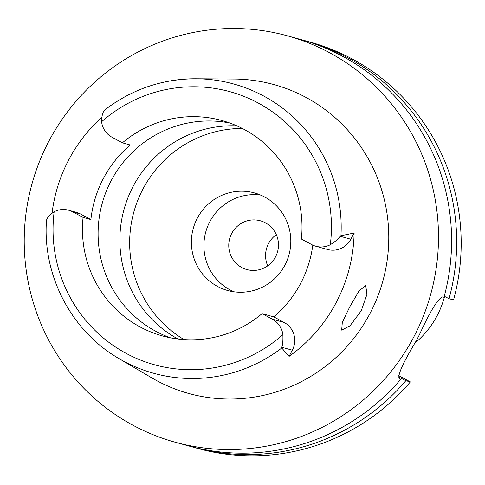 <?xml version="1.0" encoding="UTF-8"?>
<svg xmlns="http://www.w3.org/2000/svg" width="485" height="485" viewBox="0 0 485 485"><rect width="100%" height="100%" fill="white"/><g stroke="black" fill="none" stroke-linecap="round" stroke-linejoin="round"><path stroke-width="0.73" d="M112.071 137.273A20.576 20.188 105.4 0 1 101.589 121.777C101.686 115.691 102.82 111.708 104.996 109.834L105.688 109.283A150.071 147.264 105.4 0 1 196.146 78.776A150.071 147.264 105.4 0 1 263.652 96.012A150.071 147.264 105.4 0 1 340.943 235.746L340.252 236.298C338.839 238.584 335.523 241.397 330.309 244.731A20.576 20.188 105.4 0 1 315.844 246.253A20.576 20.188 105.4 0 1 311.728 244.604L301.391 239.044A111.726 109.634 -74.6 0 0 244.294 129.495A111.726 109.634 -74.6 0 0 221.954 120.535A111.726 109.634 -74.6 0 0 122.402 142.826L112.071 137.273M281.749 347.266L281.755 348.012L289.078 356.384L292.346 350.188L281.749 347.266C282.7 345.059 283.076 340.864 282.876 334.692A20.576 20.188 105.4 0 0 272.394 319.197L262.064 313.643A111.726 109.634 -74.6 0 1 162.511 335.935A111.726 109.634 -74.6 0 1 140.171 326.981A111.726 109.634 -74.6 0 1 83.074 217.425L90.895 219.584A111.726 109.634 -74.6 0 1 130.229 144.985L122.402 142.826M170.417 337.803A111.726 109.634 105.4 0 1 155.818 331.297A111.726 109.634 105.4 0 1 104.639 195.619A111.726 109.634 105.4 0 1 229.696 122.99M52.071 213.024A151.781 148.937 105.4 0 1 101.65 117.467M90.895 219.584L80.565 214.03A20.576 20.188 -74.6 0 0 76.448 212.381L68.627 210.223A20.576 20.188 105.4 0 1 72.738 211.872L83.074 217.425M46.487 220.802L46.493 221.548L46.487 220.802C46.687 218.183 49.24 215.158 54.156 211.739A20.576 20.188 105.4 0 1 68.627 210.223M281.755 348.012A150.071 147.264 105.4 0 1 123.79 361.276A150.071 147.264 105.4 0 1 118.934 358.548L151.514 377.712A160.214 157.213 -74.6 0 0 156.703 380.628A160.214 157.213 -74.6 0 0 369.958 313.54A160.214 157.213 -74.6 0 0 306.011 97.436A160.214 157.213 -74.6 0 0 233.946 79.037L196.146 78.776C162.651 78.849 132.411 89.064 105.427 109.422M315.844 246.253L327.575 249.49A20.576 20.188 -74.6 0 0 350.849 239.226L354.117 233.03L340.943 235.746M354.117 233.03A152.836 149.974 105.4 0 1 289.078 356.384M361.27 310.715L366.963 294.359L365.738 285.623L359.088 290.854L349.697 306.944L342.289 322.507L341.689 330.133L350.043 325.799L361.27 310.715M292.346 350.188A20.576 20.188 -74.6 0 0 284.131 322.44L273.801 316.881A111.726 109.634 -74.6 0 0 312.795 245.131M273.801 316.881L262.064 313.643M236.844 125.851A113.411 111.289 -74.6 0 0 124.033 209.417A113.411 111.289 -74.6 0 0 178.013 339.009M184.058 339.579A113.411 111.289 105.4 0 1 133.818 212.115A113.411 111.289 105.4 0 1 242.318 128.458M217.522 286.435A50.592 49.646 -74.6 0 0 227.635 290.491A50.592 49.646 -74.6 0 0 287.187 260.202A50.592 49.646 -74.6 0 0 264.671 197.007A50.592 49.646 -74.6 0 0 254.558 192.951A50.592 49.646 -74.6 0 0 195.006 223.239A50.592 49.646 -74.6 0 0 217.522 286.435M234.012 291.8A50.592 49.646 105.4 0 1 230.042 289.891A50.592 49.646 105.4 0 1 206.404 229.817A50.592 49.646 105.4 0 1 260.7 195.097M241.827 267.532A25.299 24.826 -74.6 0 0 246.883 269.563A25.299 24.826 -74.6 0 0 276.662 254.419A25.299 24.826 -74.6 0 0 265.404 222.821A25.299 24.826 -74.6 0 0 260.342 220.79A25.299 24.826 -74.6 0 0 230.569 235.934A25.299 24.826 -74.6 0 0 241.827 267.532M267.72 265.835A25.299 24.826 105.4 0 1 276.323 234.673M398.306 376.839L405.836 380.676A210.805 206.859 105.4 0 1 193.466 447.261L197.965 448.504A210.805 206.859 -74.6 0 0 410.334 381.913L398.488 375.548M449.055 298.699L453.56 299.942A210.805 206.859 -74.6 0 0 352.274 58.988A210.805 206.859 -74.6 0 0 310.127 42.086L305.623 40.843A210.805 206.859 105.4 0 1 347.775 57.745A210.805 206.859 105.4 0 1 449.055 298.699L444.26 296.256M303.083 40.158A210.805 206.859 105.4 0 1 305.623 40.843M287.435 35.823A210.805 206.859 105.4 0 1 329.582 52.726A210.805 206.859 105.4 0 1 423.405 316.032A210.805 206.859 105.4 0 1 175.273 442.241A210.805 206.859 105.4 0 1 133.126 425.339A210.805 206.859 105.4 0 1 39.309 162.032A210.805 206.859 105.4 0 1 287.435 35.823L300.542 39.443A210.805 206.859 -74.6 0 1 342.689 56.345A210.805 206.859 -74.6 0 1 443.975 297.293L442.605 296.917C438.028 298.421 430.353 310.915 419.567 334.401A210.805 206.859 -74.6 0 1 415.633 341.852C402.532 363.671 397.112 376.014 399.385 378.894L400.755 379.27L398.415 377.93M405.836 380.676L410.334 381.913M193.466 447.261A210.805 206.859 105.4 0 1 190.926 446.539M175.273 442.241L188.38 445.861A210.805 206.859 -74.6 0 0 400.755 379.27M414.996 343.016A88.537 86.882 -74.6 0 0 444.569 296.414M101.589 121.777A141.65 139.001 105.4 0 1 258.238 103.044A141.65 139.001 105.4 0 1 330.309 244.731M80.565 214.03L72.738 211.872M282.876 334.692A141.65 139.001 105.4 0 1 126.227 353.426A141.65 139.001 105.4 0 1 54.156 211.739M272.394 319.197L284.131 322.44M340.252 236.298L350.849 239.226M118.934 358.548C71.816 331.497 42.668 276.214 46.433 221.196"/></g></svg>
